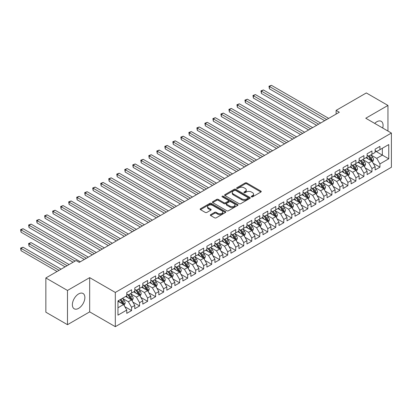 <?xml version="1.0" encoding="UTF-8"?>
<svg xmlns="http://www.w3.org/2000/svg" width="412" height="412" viewBox="0 0 412 412"><rect width="100%" height="100%" fill="white"/><g stroke="black" fill="none" stroke-linecap="round" stroke-linejoin="round"><path stroke-width="0.62" d="M251.459 196.848A0.778 0.448 0 0 0 252.556 196.848L260.914 192.023A1.112 0.644 0 0 0 261.239 191.57A1.112 0.644 0 0 0 260.914 191.117L246.757 182.943A1.112 0.644 0 0 0 245.186 182.943L236.828 187.769A0.778 0.448 0 0 0 236.601 188.083A0.778 0.448 0 0 0 236.828 188.402A0.778 0.448 0 0 0 237.93 188.402L239.012 187.779A3.559 2.055 0 0 1 244.043 187.779L245.222 188.459A3.559 2.055 0 0 1 246.268 189.911A3.559 2.055 0 0 1 245.222 191.364L244.146 191.992A0.778 0.448 0 0 0 243.914 192.306A0.778 0.448 0 0 0 244.146 192.625A0.778 0.448 0 0 0 245.243 192.625L246.325 192.002A3.559 2.055 0 0 1 251.361 192.002L252.541 192.682A3.559 2.055 0 0 1 253.581 194.134A3.559 2.055 0 0 1 252.541 195.587L251.459 196.21A0.778 0.448 0 0 0 251.227 196.529A0.778 0.448 0 0 0 251.459 196.848L251.459 196.21M78.62 308.356A8.837 5.104 120 0 0 84.393 300.569A8.837 5.104 120 0 0 83.039 293.488A8.837 5.104 120 0 0 78.62 293.926A8.837 5.104 120 0 0 72.847 301.713A8.837 5.104 120 0 0 74.201 308.794A8.837 5.104 120 0 0 78.62 308.356M382.702 128.024A8.837 5.104 120 0 0 381.239 121.324A8.837 5.104 120 0 0 376.82 121.761A8.837 5.104 120 0 0 374.704 123.409M210.661 214.637A1.112 0.644 0 0 0 210.336 215.09A1.112 0.644 0 0 0 210.661 215.543L214.631 217.835A1.112 0.644 0 0 0 216.207 217.835L225.488 212.479A1.112 0.644 0 0 0 225.812 212.025A1.112 0.644 0 0 0 225.488 211.567L211.33 203.399A1.112 0.644 0 0 0 209.76 203.399L200.479 208.755A1.112 0.644 0 0 0 200.155 209.208A1.112 0.644 0 0 0 200.479 209.662L205.274 212.432A1.112 0.644 0 0 0 206.85 212.432L210.82 210.141A1.112 0.644 0 0 0 211.145 209.687A1.112 0.644 0 0 0 210.82 209.229L208.441 207.859A2.977 1.72 0 0 1 207.571 206.644A2.977 1.72 0 0 1 209.404 205.058A2.977 1.72 0 0 1 212.649 205.428L221.965 210.81A2.977 1.72 0 0 1 222.84 212.025A2.977 1.72 0 0 1 221.002 213.612A2.977 1.72 0 0 1 217.757 213.236L216.207 212.34A1.112 0.644 0 0 0 214.631 212.34L210.661 214.637L210.661 215.543M67.486 290.455L67.486 324.687L89.677 311.874L89.677 277.642L67.486 290.455L45.856 277.966L76.055 260.528L79.264 262.377L339.323 112.234L336.12 110.385L336.12 114.083M89.677 277.642L115.314 292.443L391.4 133.05L391.4 167.277L115.314 326.675L115.314 292.443M387.955 131.057L387.955 105.436L365.763 118.244L391.4 133.05M387.955 105.436L366.325 92.942L336.12 110.385M239.089 203.713A1.112 0.644 0 0 0 240.665 203.713L249.945 198.357A1.112 0.644 0 0 0 250.269 197.904A1.112 0.644 0 0 0 249.945 197.451L235.788 189.278A1.112 0.644 0 0 0 234.217 189.278L224.937 194.634A1.112 0.644 0 0 0 224.612 195.087A1.112 0.644 0 0 0 224.937 195.54L239.089 203.713M222.532 197.018A0.778 0.448 0 0 1 223.325 197.127L223.325 196.2L237.714 204.512A1.112 0.644 0 0 1 238.038 204.965A1.112 0.644 0 0 1 237.714 205.418L228.433 210.774A1.112 0.644 0 0 1 226.863 210.774L212.705 202.601L212.705 201.695A1.112 0.644 0 0 0 212.381 202.148A1.112 0.644 0 0 0 212.705 202.601M212.705 201.695L216.676 199.403A1.112 0.644 0 0 1 218.252 199.403L223.994 202.714A1.112 0.644 0 0 0 225.565 202.714L228.202 201.195A1.112 0.644 0 0 0 228.526 200.742A1.112 0.644 0 0 0 228.202 200.289L222.222 196.838A0.778 0.448 0 0 1 221.996 196.519A0.778 0.448 0 0 1 222.475 196.102A0.778 0.448 0 0 1 223.325 196.2M375.136 150.952L382.346 155.113L382.346 148.268L388.758 144.566L379.941 149.654L379.941 146.368L375.136 149.144L375.136 152.43L371.933 154.279L371.933 150.993L367.123 153.769L367.123 157.054L363.92 158.903L363.92 155.623L359.115 158.399L359.115 161.679L355.906 163.528L355.906 160.247L351.101 163.023L351.101 166.304L347.898 168.158L347.898 164.872L343.088 167.648L343.088 170.934L339.885 172.782L339.885 169.497L335.08 172.273L335.08 175.558L331.871 177.407L331.871 174.122L327.066 176.897L327.066 180.183L323.863 182.032L323.863 178.746L319.053 181.522L319.053 184.808L315.849 186.657L315.849 183.376L311.045 186.147L311.045 189.432L307.836 191.281L307.836 188.001L303.031 190.777L303.031 194.057L299.828 195.911L299.828 192.625L295.018 195.401L295.018 198.687L291.814 200.536L291.814 197.25L287.004 200.026L287.004 203.312L283.801 205.161L283.801 201.875L278.996 204.651L278.996 207.936L275.793 209.785L275.793 206.5L270.983 209.275L270.983 212.561L267.779 214.41L267.779 211.129L262.969 213.9L262.969 217.186L259.766 219.035L259.766 215.754L254.961 218.53L254.961 221.81L251.753 223.665L251.753 220.379L246.948 223.155L246.948 226.44L243.744 228.289L243.744 225.004L238.934 227.779L238.934 231.065L235.731 232.914L235.731 229.628L230.926 232.404L230.926 235.69L227.718 237.539L227.718 234.253L222.913 237.029L222.913 240.314L219.709 242.163L219.709 238.883L214.899 241.653L214.899 244.939L211.696 246.788L211.696 243.507L206.891 246.283L206.891 249.564L203.683 251.418L203.683 248.132L198.878 250.908L198.878 254.189L195.674 256.043L195.674 252.757L190.864 255.533L190.864 258.818L187.661 260.667L187.661 257.382L182.856 260.157L182.856 263.443L179.647 265.292L179.647 262.006L174.843 264.782L174.843 268.068L171.639 269.917L171.639 266.636L166.829 269.407L166.829 272.692L163.626 274.541L163.626 271.261L158.821 274.037L158.821 277.317L155.612 279.171L155.612 275.886L150.807 278.661L150.807 281.942L147.604 283.796L147.604 280.51L142.794 283.286L142.794 286.572L139.591 288.421L139.591 285.135L134.786 287.911L134.786 291.196L131.577 293.045L131.577 289.76L126.772 292.535L126.772 295.821L117.961 300.909L117.961 315.154L126.772 310.066L123.569 304.519L117.961 301.28M388.758 144.566L388.758 158.811L379.941 163.899L376.738 158.352L370.929 154.994M373.174 163.276L379.941 167.184L379.941 163.899M379.941 167.184L375.136 169.96L375.136 166.675L371.933 168.529L368.725 162.977L362.921 159.624M365.161 167.9L371.933 171.809L371.933 168.529M371.933 171.809L367.123 174.585L367.123 171.299L363.92 173.153L360.716 167.602L354.907 164.249M357.147 172.525L363.92 176.434L363.92 173.153M363.92 176.434L359.115 179.21L359.115 175.929L355.906 177.778L352.703 172.226L346.894 168.874M349.139 177.155L355.906 181.064L355.906 177.778M355.906 181.064L351.101 183.834L351.101 180.554L347.898 182.403L344.69 176.851L338.88 173.498M341.126 181.78L347.898 185.688L347.898 182.403M347.898 185.688L343.088 188.464L343.088 185.179L339.885 187.027L336.681 181.476L330.872 178.123M333.112 186.404L339.885 190.313L339.885 187.027M339.885 190.313L335.08 193.089L335.08 189.803L331.871 191.652L328.668 186.106L322.859 182.748M325.104 191.029L331.871 194.938L331.871 191.652M331.871 194.938L327.066 197.714L327.066 194.428L323.863 196.282L320.654 190.73L314.845 187.378M317.091 195.654L323.863 199.562L323.863 196.282M323.863 199.562L319.053 202.338L319.053 199.053L315.849 200.907L312.646 195.355L306.837 192.002M309.077 200.278L315.849 204.187L315.849 200.907M315.849 204.187L311.045 206.963L311.045 203.683L307.836 205.531L304.633 199.98L298.824 196.627M301.069 204.908L307.836 208.817L307.836 205.531M307.836 208.817L303.031 211.588L303.031 208.307L299.828 210.156L296.619 204.604L290.81 201.252M293.056 209.533L299.828 213.442L299.828 210.156M299.828 213.442L295.018 216.218L295.018 212.932L291.814 214.781L288.611 209.229L282.802 205.876M285.042 214.158L291.814 218.066L291.814 214.781M291.814 218.066L287.004 220.842L287.004 217.557L283.801 219.405L280.598 213.859L274.789 210.501M277.034 218.782L283.801 222.691L283.801 219.405M283.801 222.691L278.996 225.467L278.996 222.181L275.793 224.035L272.584 218.484L266.775 215.131M269.021 223.407L275.793 227.316L275.793 224.035M275.793 227.316L270.983 230.092L270.983 226.806L267.779 228.66L264.576 223.108L258.767 219.756M261.007 228.032L267.779 231.941L267.779 228.66M267.779 231.941L262.969 234.716L262.969 231.436L259.766 233.285L256.563 227.733L250.754 224.38M252.999 232.662L259.766 236.57L259.766 233.285M259.766 236.57L254.961 239.341L254.961 236.061L251.753 237.909L248.549 232.358L242.74 229.005M244.986 237.286L251.753 241.195L251.753 237.909M251.753 241.195L246.948 243.971L246.948 240.685L243.744 242.534L240.541 236.982L234.732 233.63M236.972 241.911L243.744 245.82L243.744 242.534M243.744 245.82L238.934 248.596L238.934 245.31L235.731 247.159L232.528 241.612L226.718 238.254M228.964 246.536L235.731 250.445L235.731 247.159M235.731 250.445L230.926 253.22L230.926 249.935L227.718 251.784L224.514 246.237L218.705 242.879M220.95 251.16L227.718 255.069L227.718 251.784M227.718 255.069L222.913 257.845L222.913 254.559L219.709 256.413L216.501 250.862L210.697 247.509M212.937 255.785L219.709 259.694L219.709 256.413M219.709 259.694L214.899 262.47L214.899 259.189L211.696 261.038L208.493 255.486L202.683 252.134M204.929 260.415L211.696 264.324L211.696 261.038M211.696 264.324L206.891 267.094L206.891 263.814L203.683 265.663L200.479 260.111L194.67 256.758M196.915 265.04L203.683 268.948L203.683 265.663M203.683 268.948L198.878 271.724L198.878 268.439L195.674 270.287L192.466 264.736L186.662 261.383M188.902 269.664L195.674 273.573L195.674 270.287M195.674 273.573L190.864 276.349L190.864 273.063L187.661 274.912L184.458 269.36L178.648 266.008M180.894 274.289L187.661 278.198L187.661 274.912M187.661 278.198L182.856 280.974L182.856 277.688L179.647 279.537L176.444 273.99L170.635 270.632M172.88 278.914L179.647 282.823L179.647 279.537M179.647 282.823L174.843 285.598L174.843 282.313L171.639 284.167L168.431 278.615L162.627 275.262M164.867 283.538L171.639 287.447L171.639 284.167M171.639 287.447L166.829 290.223L166.829 286.943L163.626 288.791L160.423 283.24L154.613 279.887M156.854 288.168L163.626 292.077L163.626 288.791M163.626 292.077L158.821 294.848L158.821 291.567L155.612 293.416L152.409 287.864L146.6 284.512M148.845 292.793L155.612 296.702L155.612 293.416M155.612 296.702L150.807 299.478L150.807 296.192L147.604 298.041L144.396 292.489L138.587 289.136M140.832 297.418L147.604 301.327L147.604 298.041M147.604 301.327L142.794 304.102L142.794 300.817L139.591 302.666L136.387 297.114L130.578 293.761M132.819 302.042L139.591 305.951L139.591 302.666M139.591 305.951L134.786 308.727L134.786 305.441L131.577 307.29L128.374 301.744L122.565 298.386M124.81 306.667L131.577 310.576L131.577 307.29M131.577 310.576L126.772 313.352L126.772 310.066M126.772 293.972L128.374 294.894L131.577 293.045M117.961 307.754L123.569 304.519M134.786 289.348L136.387 290.269L139.591 288.421M128.374 301.744L131.577 299.89L125.65 296.47M134.786 305.441L131.577 299.89M142.794 284.718L144.396 285.645L147.604 283.796M136.387 297.114L139.591 295.265L133.663 291.845M142.794 300.817L139.591 295.265M150.807 280.093L152.409 281.02L155.612 279.171M144.396 292.489L147.604 290.64L141.671 287.216M150.807 296.192L147.604 290.64M158.821 275.468L160.423 276.395L163.626 274.541M152.409 287.864L155.612 286.016L149.685 282.591M158.821 291.567L155.612 286.016M166.829 270.844L168.431 271.771L171.639 269.917M160.423 283.24L163.626 281.391L157.698 277.966M166.829 286.943L163.626 281.391M174.843 266.219L176.444 267.141L179.647 265.292M168.431 278.615L171.639 276.766L165.706 273.341M174.843 282.313L171.639 276.766M182.856 261.594L184.458 262.516L187.661 260.667M176.444 273.99L179.647 272.136L173.72 268.717M182.856 277.688L179.647 272.136M190.864 256.964L192.466 257.891L195.674 256.043M184.458 269.36L187.661 267.512L181.733 264.092M190.864 273.063L187.661 267.512M198.878 252.34L200.479 253.267L203.683 251.418M192.466 264.736L195.674 262.887L189.741 259.462M198.878 268.439L195.674 262.887M206.891 247.715L208.493 248.642L211.696 246.788M200.479 260.111L203.683 258.262L197.755 254.837M206.891 263.814L203.683 258.262M214.899 243.09L216.501 244.017L219.709 242.163M208.493 255.486L211.696 253.638L205.768 250.213M214.899 259.189L211.696 253.638M222.913 238.466L224.514 239.387L227.718 237.539M216.501 250.862L219.709 249.013L213.782 245.588M222.913 254.559L219.709 249.013M230.926 233.841L232.528 234.763L235.731 232.914M224.514 246.237L227.718 244.383L221.79 240.963M230.926 249.935L227.718 244.383M238.934 229.211L240.541 230.138L243.744 228.289M232.528 241.612L235.731 239.758L229.803 236.339M238.934 245.31L235.731 239.758M246.948 224.586L248.549 225.513L251.753 223.665M240.541 236.982L243.744 235.134L237.817 231.709M246.948 240.685L243.744 235.134M254.961 219.962L256.563 220.889L259.766 219.035M248.549 232.358L251.753 230.509L245.825 227.084M254.961 236.061L251.753 230.509M262.969 215.337L264.576 216.264L267.779 214.41M256.563 227.733L259.766 225.884L253.838 222.459M262.969 231.436L259.766 225.884M270.983 210.712L272.584 211.634L275.793 209.785M264.576 223.108L267.779 221.259L261.852 217.835M270.983 226.806L267.779 221.259M278.996 206.088L280.598 207.009L283.801 205.161M272.584 218.484L275.793 216.63L269.86 213.21M278.996 222.181L275.793 216.63M287.004 201.458L288.611 202.385L291.814 200.536M280.598 213.859L283.801 212.005L277.873 208.585M287.004 217.557L283.801 212.005M295.018 196.833L296.619 197.76L299.828 195.911M288.611 209.229L291.814 207.38L285.887 203.955M295.018 212.932L291.814 207.38M303.031 192.208L304.633 193.135L307.836 191.281M296.619 204.604L299.828 202.756L293.895 199.331M303.031 208.307L299.828 202.756M311.045 187.584L312.646 188.511L315.849 186.657M304.633 199.98L307.836 198.131L301.908 194.706M311.045 203.683L307.836 198.131M319.053 182.959L320.654 183.881L323.863 182.032M312.646 195.355L315.849 193.506L309.922 190.081M319.053 199.053L315.849 193.506M327.066 178.334L328.668 179.256L331.871 177.407M320.654 190.73L323.863 188.876L317.93 185.457M327.066 194.428L323.863 188.876M335.08 173.704L336.681 174.631L339.885 172.782M328.668 186.106L331.871 184.252L325.943 180.832M335.08 189.803L331.871 184.252M343.088 169.08L344.69 170.007L347.898 168.158M336.681 181.476L339.885 179.627L333.957 176.202M343.088 185.179L339.885 179.627M351.101 164.455L352.703 165.382L355.906 163.528M344.69 176.851L347.898 175.002L341.965 171.577M351.101 180.554L347.898 175.002M359.115 159.83L360.716 160.757L363.92 158.903M352.703 172.226L355.906 170.377L349.979 166.953M359.115 175.929L355.906 170.377M367.123 155.206L368.725 156.127L371.933 154.279M360.716 167.602L363.92 165.753L357.992 162.328M367.123 171.299L363.92 165.753M375.136 150.581L376.738 151.503L379.941 149.654M368.725 162.977L371.933 161.123L366 157.703M375.136 166.675L371.933 161.123M45.856 277.966L45.856 312.198L67.486 324.687M89.677 311.874L115.314 326.675M376.738 158.352L382.346 155.113L388.758 158.811M251.768 196.957L252.541 196.514A3.559 2.055 0 0 0 253.581 195.061L253.581 194.134M246.268 189.911L246.268 190.838A3.559 2.055 0 0 1 245.222 192.291L244.455 192.734M260.899 192.033L246.757 183.87A1.112 0.644 0 0 0 245.186 183.87L237.142 188.511M249.93 198.368L235.788 190.2A1.112 0.644 0 0 0 234.217 190.2L224.952 195.551M247.978 198.224A0.778 0.448 0 0 0 248.204 197.904A0.778 0.448 0 0 0 247.978 197.585L235.551 190.411A0.778 0.448 0 0 0 234.449 190.411L233.31 191.07A3.559 2.055 0 0 0 232.27 192.522A3.559 2.055 0 0 0 233.31 193.975L241.803 198.878A3.559 2.055 0 0 0 246.84 198.878L247.978 198.224L247.978 199.145A0.778 0.448 0 0 0 248.204 198.826L248.204 197.904M232.27 192.522L232.27 193.449A3.559 2.055 0 0 0 233.31 194.902L233.31 193.975M247.978 199.145L246.84 199.805A3.559 2.055 0 0 1 241.803 199.805L233.31 194.902M212.721 202.611L216.676 200.325L216.676 199.403M228.526 200.742L228.526 201.664A1.112 0.644 0 0 1 228.202 202.122L225.565 203.641A1.112 0.644 0 0 1 223.994 203.641L218.252 200.325A1.112 0.644 0 0 0 216.676 200.325M223.325 197.127L237.698 205.428M229.948 206.155A2.977 1.72 0 0 0 233.192 206.525A2.977 1.72 0 0 0 235.025 204.939A2.977 1.72 0 0 0 234.155 203.724L230.875 201.828A1.112 0.644 0 0 0 229.299 201.828L226.667 203.353A1.112 0.644 0 0 0 226.343 203.806A1.112 0.644 0 0 0 226.667 204.259L229.948 206.155L229.948 207.082A2.977 1.72 0 0 0 233.192 207.452A2.977 1.72 0 0 0 235.025 205.866L235.025 204.939M226.343 203.806L226.343 204.733A1.112 0.644 0 0 0 226.667 205.186L226.667 204.259M229.948 207.082L226.667 205.186M222.84 212.025L222.84 212.947A2.977 1.72 0 0 1 221.002 214.534A2.977 1.72 0 0 1 217.757 214.163L216.207 213.267A1.112 0.644 0 0 0 214.631 213.267L210.676 215.553M207.571 206.644L207.571 207.571A2.977 1.72 0 0 0 208.441 208.781L208.441 207.859M210.82 209.229L210.82 210.141L208.441 208.781M225.472 212.484L211.33 204.321A1.112 0.644 0 0 0 209.76 204.321L200.495 209.672M372.525 162.153L373.519 159.727A3.002 1.736 -120 0 0 372.561 157.173L370.857 154.902M368.143 158.939L366.85 157.214M269.407 107.3L308.639 129.95L253.38 98.046L253.38 95.733L255.383 94.58L312.646 127.638M371.367 160.798L371.897 159.856A3.002 1.736 -120 0 0 371.037 158.048L369.337 155.777M368.364 155.921L370.465 158.728A1.53 0.881 60 0 1 370.743 159.192L371.897 159.856M367.834 155.618L370.074 158.605A3.002 1.736 60 0 1 370.934 160.412L370.996 160.587M326.664 119.542L269.407 86.484L271.41 85.325L328.668 118.383M324.661 120.695L269.407 88.796L269.407 86.484L268.964 86.226L271.41 85.325M269.407 88.796L268.964 86.226M364.512 166.778L365.506 164.352A3.002 1.736 -120 0 0 364.548 161.798L362.843 159.526M360.134 163.564L358.842 161.839M261.393 111.925L300.626 134.575L245.372 102.67L245.372 100.358L247.375 99.204L304.633 132.262M363.353 165.423L363.884 164.481A3.002 1.736 -120 0 0 363.024 162.678L361.324 160.402M360.351 160.546L362.452 163.353A1.53 0.881 60 0 1 362.73 163.816L363.884 164.481M359.825 160.242L362.066 163.229A3.002 1.736 60 0 1 362.926 165.037L362.982 165.212M356.498 171.402L357.492 168.982A3.002 1.736 -120 0 0 356.534 166.422L354.835 164.151M352.121 168.189L350.828 166.463M253.38 116.55L292.613 139.199L237.358 107.295L237.358 104.983L239.362 103.829L296.619 136.887M355.34 170.048L355.875 169.105A3.002 1.736 -120 0 0 355.015 167.303L353.311 165.032M352.342 165.171L354.444 167.978A1.53 0.881 60 0 1 354.722 168.441L355.875 169.105M351.812 164.867L354.052 167.854A3.002 1.736 60 0 1 354.912 169.662L354.974 169.837M318.651 124.166L261.393 91.109L263.397 89.95L320.654 123.013M316.648 125.325L261.393 93.421L261.393 91.109L260.95 90.856L263.397 89.95M261.393 93.421L260.95 90.856M310.643 128.791L252.942 95.481L255.383 94.58M253.38 98.046L252.942 95.481M348.49 176.027L349.484 173.607A3.002 1.736 -120 0 0 348.526 171.047L346.822 168.776M344.108 172.813L342.815 171.088M245.372 121.174L284.604 143.824L229.345 111.925L229.345 109.613L231.348 108.454L288.611 141.512M347.331 174.678L347.862 173.735A3.002 1.736 -120 0 0 347.002 171.928L345.302 169.656M344.329 169.796L346.43 172.602A1.53 0.881 60 0 1 346.708 173.066L347.862 173.735M343.799 169.492L346.039 172.484A3.002 1.736 60 0 1 346.899 174.286L346.961 174.461M340.477 180.657L341.471 178.231A3.002 1.736 -120 0 0 340.513 175.672L338.808 173.4M336.099 177.443L334.807 175.713M237.358 125.799L276.591 148.449L221.337 116.55L221.337 114.237L223.335 113.079L280.598 146.136M339.318 179.302L339.849 178.36A3.002 1.736 -120 0 0 338.988 176.552L337.289 174.281M336.316 174.42L338.417 177.227A1.53 0.881 60 0 1 338.695 177.69L339.849 178.36M335.79 174.116L338.031 177.108A3.002 1.736 60 0 1 338.891 178.911L338.947 179.086M302.629 133.416L244.929 100.106L247.375 99.204M245.372 102.67L244.929 100.106M294.616 138.046L236.915 104.73L239.362 103.829M237.358 107.295L236.915 104.73M332.463 185.282L333.457 182.856A3.002 1.736 -120 0 0 332.499 180.302L330.8 178.025M328.086 182.068L326.793 180.338M229.345 130.424L268.578 153.079L213.323 121.174L213.323 118.862L215.327 117.703L272.584 150.766M331.305 183.927L331.84 182.985A3.002 1.736 -120 0 0 330.98 181.177L329.276 178.906M328.307 179.05L330.409 181.852A1.53 0.881 60 0 1 330.687 182.32L331.84 182.985M327.777 178.741L330.017 181.733A3.002 1.736 60 0 1 330.877 183.541L330.939 183.711M286.608 142.67L228.907 109.355L231.348 108.454M229.345 111.925L228.907 109.355M324.455 189.906L325.449 187.481A3.002 1.736 -120 0 0 324.491 184.926L322.787 182.655M320.072 186.693L318.78 184.967M221.337 135.054L260.569 157.703L205.31 125.799L205.31 123.487L207.313 122.333L264.576 155.391M323.296 188.552L323.827 187.609A3.002 1.736 -120 0 0 322.967 185.802L321.262 183.531M320.294 183.675L322.395 186.482A1.53 0.881 60 0 1 322.673 186.945L323.827 187.609M319.764 183.366L322.004 186.358A3.002 1.736 60 0 1 322.864 188.166L322.926 188.341M278.594 147.295L220.894 113.98L223.335 113.079M221.337 116.55L220.894 113.98M316.442 194.531L317.436 192.105A3.002 1.736 -120 0 0 316.478 189.551L314.773 187.28M312.064 191.317L310.772 189.592M213.323 139.678L252.556 162.328L197.302 130.424L197.302 128.111L199.3 126.958L256.563 160.016M315.283 193.177L315.813 192.234A3.002 1.736 -120 0 0 314.953 190.432L313.254 188.155M312.281 188.299L314.382 191.106A1.53 0.881 60 0 1 314.66 191.57L315.813 192.234M311.755 187.996L313.996 190.983A3.002 1.736 60 0 1 314.85 192.79L314.912 192.965M308.428 199.156L309.422 196.73A3.002 1.736 -120 0 0 308.464 194.176L306.765 191.904M304.051 195.942L302.758 194.217M205.31 144.303L244.543 166.953L189.288 135.048L189.288 132.736L191.292 131.583L248.549 164.64M307.27 197.801L307.8 196.859A3.002 1.736 -120 0 0 306.945 195.056L305.241 192.785M304.267 192.924L306.373 195.731A1.53 0.881 60 0 1 306.652 196.194L307.8 196.859M303.742 192.62L305.982 195.607A3.002 1.736 60 0 1 306.842 197.415L306.904 197.59M300.42 203.78L301.414 201.36A3.002 1.736 -120 0 0 300.451 198.8L298.752 196.529M296.037 200.567L294.745 198.842M197.302 148.928L236.534 171.577L181.275 139.678L181.275 137.366L183.278 136.207L240.541 169.265M299.261 202.431L299.792 201.489A3.002 1.736 -120 0 0 298.932 199.681L297.227 197.41M296.259 197.549L298.36 200.356A1.53 0.881 60 0 1 298.638 200.819L299.792 201.489M295.728 197.245L297.969 200.237A3.002 1.736 60 0 1 298.829 202.04L298.891 202.215M292.407 208.41L293.401 205.985A3.002 1.736 -120 0 0 292.443 203.425L290.738 201.154M288.029 205.197L286.731 203.466M189.288 153.552L228.521 176.202L173.261 144.303L173.261 141.991L175.265 140.832L232.528 173.89M291.248 207.056L291.778 206.113A3.002 1.736 -120 0 0 290.918 204.306L289.219 202.035M288.246 202.174L290.347 204.98A1.53 0.881 60 0 1 290.625 205.444L291.778 206.113M287.72 201.87L289.96 204.862A3.002 1.736 60 0 1 290.815 206.664L290.877 206.839M284.393 213.035L285.387 210.609A3.002 1.736 -120 0 0 284.429 208.055L282.73 205.779M280.016 209.821L278.723 208.091M181.275 158.177L220.508 180.832L165.253 148.928L165.253 146.615L167.257 145.457L224.514 178.52M283.235 211.68L283.765 210.738A3.002 1.736 -120 0 0 282.91 208.93L281.205 206.659M280.232 206.803L282.338 209.605A1.53 0.881 60 0 1 282.617 210.074L283.765 210.738M279.707 206.494L281.947 209.487A3.002 1.736 60 0 1 282.807 211.294L282.869 211.464M276.385 217.66L277.374 215.234A3.002 1.736 -120 0 0 276.416 212.68L274.716 210.408M272.002 214.446L270.71 212.721M173.261 162.807L212.499 185.457L157.24 153.552L157.24 151.24L159.243 150.086L216.501 183.144M275.226 216.305L275.757 215.363A3.002 1.736 -120 0 0 274.897 213.555L273.192 211.284M272.224 211.428L274.325 214.235A1.53 0.881 60 0 1 274.603 214.698L275.757 215.363M271.693 211.119L273.934 214.111A3.002 1.736 60 0 1 274.794 215.919L274.856 216.094M268.372 222.284L269.366 219.859A3.002 1.736 -120 0 0 268.408 217.304L266.703 215.033M263.994 219.071L262.696 217.345M165.253 167.432L204.486 190.081L149.226 158.177L149.226 155.865L151.23 154.711L208.493 187.769M267.213 220.93L267.743 219.987A3.002 1.736 -120 0 0 266.883 218.185L265.184 215.909M264.21 216.053L266.312 218.86A1.53 0.881 60 0 1 266.59 219.323L267.743 219.987M263.685 215.749L265.92 218.736A3.002 1.736 60 0 1 266.78 220.544L266.842 220.719M260.358 226.909L261.352 224.483A3.002 1.736 -120 0 0 260.394 221.929L258.695 219.658M255.981 223.695L254.688 221.97M157.24 172.056L196.472 194.706L141.218 162.802L141.218 160.489L143.222 159.336L200.479 192.394M259.2 225.555L259.73 224.612A3.002 1.736 -120 0 0 258.875 222.81L257.17 220.538M256.197 220.678L258.303 223.484A1.53 0.881 60 0 1 258.582 223.948L259.73 224.612M255.672 220.374L257.912 223.361A3.002 1.736 60 0 1 258.772 225.168L258.829 225.343M252.35 231.534L253.339 229.113A3.002 1.736 -120 0 0 252.381 226.554L250.681 224.282M247.967 228.32L246.675 226.595M149.226 176.681L188.464 199.331L133.205 167.432L133.205 165.119L135.208 163.961L192.466 197.018M251.191 230.179L251.722 229.242A3.002 1.736 -120 0 0 250.862 227.434L249.157 225.163M248.189 225.302L250.29 228.109A1.53 0.881 60 0 1 250.568 228.572L251.722 229.242M247.658 224.998L249.899 227.99A3.002 1.736 60 0 1 250.759 229.793L250.82 229.968M244.337 236.158L245.331 233.738A3.002 1.736 -120 0 0 244.373 231.178L242.668 228.907M239.959 232.95L238.661 231.22M141.218 181.306L180.451 203.955L125.191 172.056L125.191 169.744L127.195 168.585L184.458 201.643M243.178 234.809L243.708 233.867A3.002 1.736 -120 0 0 242.848 232.059L241.149 229.788M240.175 229.927L242.277 232.734A1.53 0.881 60 0 1 242.555 233.197L243.708 233.867M239.645 229.623L241.885 232.615A3.002 1.736 60 0 1 242.745 234.418L242.807 234.593M236.323 240.788L237.317 238.363A3.002 1.736 -120 0 0 236.359 235.808L234.66 233.532M231.946 237.575L230.653 235.844M133.205 185.93L172.437 208.585L117.183 176.681L117.183 174.369L119.186 173.21L176.444 206.268M235.164 239.434L235.695 238.491A3.002 1.736 -120 0 0 234.835 236.684L233.135 234.413M232.162 234.557L234.268 237.358A1.53 0.881 60 0 1 234.541 237.827L235.695 238.491M231.637 234.248L233.877 237.24A3.002 1.736 60 0 1 234.737 239.048L234.794 239.218M228.315 245.413L229.304 242.987A3.002 1.736 -120 0 0 228.346 240.433L226.646 238.162M223.932 242.199L222.64 240.474M125.191 190.555L164.429 213.21L109.17 181.306L109.17 178.993L111.173 177.835L168.431 210.898M227.156 244.058L227.687 243.116A3.002 1.736 -120 0 0 226.827 241.308L225.122 239.037M224.154 239.181L226.255 241.988A1.53 0.881 60 0 1 226.533 242.452L227.687 243.116M223.623 238.872L225.864 241.865A3.002 1.736 60 0 1 226.724 243.672L226.785 243.847M220.302 250.038L221.296 247.612A3.002 1.736 -120 0 0 220.338 245.058L218.633 242.786M215.924 246.824L214.626 245.099M117.183 195.185L156.416 217.835L101.156 185.93L101.156 183.618L103.16 182.465L160.423 215.522M219.143 248.683L219.673 247.741A3.002 1.736 -120 0 0 218.813 245.933L217.114 243.662M216.14 243.806L218.242 246.613A1.53 0.881 60 0 1 218.52 247.076L219.673 247.741M215.61 243.502L217.85 246.489A3.002 1.736 60 0 1 218.71 248.297L218.772 248.472M212.288 254.662L213.282 252.237A3.002 1.736 -120 0 0 212.324 249.682L210.625 247.411M207.911 251.449L206.618 249.724M109.17 199.81L148.402 222.459L93.148 190.555L93.148 188.243L95.151 187.089L152.409 220.147M211.129 253.308L211.66 252.365A3.002 1.736 -120 0 0 210.8 250.563L209.1 248.292M208.127 248.431L210.228 251.238A1.53 0.881 60 0 1 210.506 251.701L211.66 252.365M207.602 248.127L209.842 251.114A3.002 1.736 60 0 1 210.702 252.922L210.759 253.097M204.28 259.287L205.269 256.867A3.002 1.736 -120 0 0 204.311 254.307L202.611 252.036M199.897 256.073L198.605 254.348M101.156 204.434L140.389 227.084L85.135 195.185L85.135 192.873L87.138 191.714L144.396 224.772M203.121 257.933L203.652 256.99A3.002 1.736 -120 0 0 202.792 255.188L201.087 252.917M200.119 253.056L202.22 255.862A1.53 0.881 60 0 1 202.498 256.326L203.652 256.99M199.588 252.752L201.828 255.744A3.002 1.736 60 0 1 202.689 257.546L202.75 257.721M196.267 263.912L197.26 261.491A3.002 1.736 -120 0 0 196.303 258.932L194.598 256.661M191.889 260.703L190.591 258.973M93.148 209.059L132.381 231.709L77.121 199.81L77.121 197.497L79.125 196.339L136.387 229.396M195.108 262.562L195.638 261.62A3.002 1.736 -120 0 0 194.778 259.812L193.079 257.541M192.105 257.68L194.207 260.487A1.53 0.881 60 0 1 194.485 260.95L195.638 261.62M191.575 257.376L193.815 260.369A3.002 1.736 60 0 1 194.675 262.171L194.737 262.346M188.253 268.542L189.247 266.116A3.002 1.736 -120 0 0 188.289 263.562L186.585 261.285M183.876 265.328L182.583 263.598M85.135 213.684L124.367 236.339L69.113 204.434L69.113 202.122L71.116 200.963L128.374 234.021M187.094 267.187L187.625 266.245A3.002 1.736 -120 0 0 186.765 264.437L185.065 262.166M184.092 262.305L186.193 265.112A1.53 0.881 60 0 1 186.471 265.58L187.625 266.245M183.567 262.001L185.807 264.993A3.002 1.736 60 0 1 186.667 266.801L186.724 266.971M180.24 273.166L181.234 270.741A3.002 1.736 -120 0 0 180.276 268.186L178.576 265.915M175.862 269.953L174.57 268.227M77.121 218.308L116.354 240.963L61.1 209.059L61.1 206.747L63.103 205.588L120.361 238.651M179.081 271.812L179.617 270.869A3.002 1.736 -120 0 0 178.757 269.062L177.052 266.791M176.084 266.935L178.185 269.742A1.53 0.881 60 0 1 178.463 270.205L179.617 270.869M175.553 266.626L177.793 269.618A3.002 1.736 60 0 1 178.653 271.426L178.715 271.601M172.231 277.791L173.225 275.365A3.002 1.736 -120 0 0 172.268 272.811L170.563 270.54M167.849 274.577L166.556 272.852M69.113 222.938L108.346 245.588L53.086 213.684L53.086 211.371L55.09 210.218L112.352 243.276M171.073 276.437L171.603 275.494A3.002 1.736 -120 0 0 170.743 273.686L169.044 271.415M168.07 271.559L170.171 274.366A1.53 0.881 60 0 1 170.45 274.83L171.603 275.494M167.54 271.256L169.78 274.243A3.002 1.736 60 0 1 170.64 276.05L170.702 276.225M164.218 282.416L165.212 279.99A3.002 1.736 -120 0 0 164.254 277.436L162.549 275.164M159.841 279.202L158.548 277.477M61.1 227.563L100.332 250.213L45.078 218.308L45.078 215.996L47.081 214.843L104.339 247.9M163.059 281.061L163.59 280.119A3.002 1.736 -120 0 0 162.73 278.316L161.03 276.04M160.057 276.184L162.158 278.991A1.53 0.881 60 0 1 162.436 279.454L163.59 280.119M159.532 275.88L161.772 278.867A3.002 1.736 60 0 1 162.632 280.675L162.689 280.85M156.205 287.04L157.199 284.62A3.002 1.736 -120 0 0 156.241 282.06L154.541 279.789M151.827 283.827L150.535 282.102M53.086 232.188L92.319 254.837L37.065 222.938L37.065 220.626L39.068 219.467L96.326 252.525M155.046 285.686L155.582 284.743A3.002 1.736 -120 0 0 154.721 282.941L153.017 280.67M152.049 280.809L154.15 283.616A1.53 0.881 60 0 1 154.428 284.079L155.582 284.743M151.518 280.505L153.758 283.497A3.002 1.736 60 0 1 154.618 285.3L154.68 285.475M270.581 151.92L212.88 118.61L215.327 117.703M213.323 121.174L212.88 118.61M262.573 156.545L204.872 123.234L207.313 122.333M205.31 125.799L204.872 123.234M254.559 161.169L196.859 127.859L199.3 126.958M197.302 130.424L196.859 127.859M246.546 165.799L188.845 132.484L191.292 131.583M189.288 135.048L188.845 132.484M238.538 170.424L180.837 137.108L183.278 136.207M181.275 139.678L180.837 137.108M230.524 175.048L172.824 141.733L175.265 140.832M173.261 144.303L172.824 141.733M222.511 179.673L164.81 146.358L167.257 145.457M165.253 148.928L164.81 146.358M214.503 184.298L156.802 150.988L159.243 150.086M157.24 153.552L156.802 150.988M206.489 188.923L148.789 155.612L151.23 154.711M149.226 158.177L148.789 155.612M198.476 193.552L140.775 160.237L143.222 159.336M141.218 162.802L140.775 160.237M190.468 198.177L132.767 164.862L135.208 163.961M133.205 167.432L132.767 164.862M182.454 202.802L124.754 169.487L127.195 168.585M125.191 172.056L124.754 169.487M174.441 207.427L116.74 174.111L119.186 173.21M117.183 176.681L116.74 174.111M166.427 212.051L108.727 178.741L111.173 177.835M109.17 181.306L108.727 178.741M158.419 216.676L100.719 183.366L103.16 182.465M101.156 185.93L100.719 183.366M150.406 221.306L92.705 187.99L95.151 187.089M93.148 190.555L92.705 187.99M142.392 225.93L84.692 192.615L87.138 191.714M85.135 195.185L84.692 192.615M134.384 230.555L76.684 197.24L79.125 196.339M77.121 199.81L76.684 197.24M126.371 235.18L68.67 201.865L71.116 200.963M69.113 204.434L68.67 201.865M118.357 239.805L60.657 206.494L63.103 205.588M61.1 209.059L60.657 206.494M110.349 244.429L52.648 211.119L55.09 210.218M53.086 213.684L52.648 211.119M148.196 291.665L149.19 289.245A3.002 1.736 -120 0 0 148.232 286.685L146.528 284.414M143.814 288.457L142.521 286.726M45.078 236.812L84.311 259.462L29.051 227.563L29.051 225.251L31.055 224.092L88.317 257.15M147.038 290.316L147.568 289.373A3.002 1.736 -120 0 0 146.708 287.566L145.003 285.295M144.035 285.434L146.136 288.24A1.53 0.881 60 0 1 146.415 288.704L147.568 289.373M143.505 285.13L145.745 288.122A3.002 1.736 60 0 1 146.605 289.924L146.667 290.099M102.336 249.059L44.635 215.744L47.081 214.843M45.078 218.308L44.635 215.744M140.183 296.295L141.177 293.869A3.002 1.736 -120 0 0 140.219 291.31L138.514 289.039M135.805 293.081L134.513 291.351M37.065 241.437L73.094 262.238L21.043 232.188L21.043 229.875L23.041 228.717L80.304 261.774M139.024 294.941L139.555 293.998A3.002 1.736 -120 0 0 138.695 292.19L136.995 289.919M136.022 290.058L138.123 292.865A1.53 0.881 60 0 1 138.401 293.334L139.555 293.998M135.497 289.754L137.737 292.747A3.002 1.736 60 0 1 138.592 294.554L138.653 294.724M94.322 253.684L36.622 220.368L39.068 219.467M37.065 222.938L36.622 220.368M132.17 300.92L133.164 298.494A3.002 1.736 -120 0 0 132.206 295.94L130.506 293.663M127.792 297.706L126.499 295.981M69.087 264.55L31.055 242.596L29.051 243.75L29.051 246.062L65.081 266.863M131.011 299.565L131.541 298.623A3.002 1.736 -120 0 0 130.686 296.815L128.982 294.544M128.014 294.688L130.115 297.495A1.53 0.881 60 0 1 130.393 297.958L131.541 298.623M127.483 294.379L129.723 297.371A3.002 1.736 60 0 1 130.583 299.179L130.645 299.349M29.051 246.062L28.613 243.497L67.084 265.709M28.613 243.497L31.055 242.596M86.314 258.309L28.613 224.993L31.055 224.092M29.051 227.563L28.613 224.993M124.161 305.544L125.155 303.119A3.002 1.736 -120 0 0 124.197 300.564L122.493 298.293M119.779 302.331L118.486 300.606M61.074 269.18L23.041 247.221L21.043 248.379L21.043 250.692L57.067 271.493M123.003 304.19L123.533 303.247A3.002 1.736 -120 0 0 122.673 301.44L120.968 299.169M120.216 299.606L122.101 302.12A1.53 0.881 60 0 1 122.379 302.583L123.533 303.247M120.01 299.725L121.71 301.996A3.002 1.736 60 0 1 122.57 303.804L122.632 303.979M21.043 250.692L20.6 248.122L59.071 270.334M20.6 248.122L23.041 247.221M75.097 261.084L20.6 229.618L23.041 228.717M21.043 232.188L20.6 229.618M252.541 196.514L252.541 195.587M244.146 192.625L244.146 191.992M245.222 192.291L245.222 191.364M236.828 188.402L236.828 187.769M245.186 183.87L245.186 182.943M246.757 183.87L246.757 182.943M260.914 192.023L260.914 191.117M224.937 195.54L224.937 194.634M234.217 190.2L234.217 189.278M235.788 190.2L235.788 189.278M249.945 198.357L249.945 197.451M241.803 199.805L241.803 198.878M246.84 199.805L246.84 198.878M218.252 200.325L218.252 199.403M223.994 203.641L223.994 202.714M225.565 203.641L225.565 202.714M228.202 202.122L228.202 201.195M237.714 205.418L237.714 204.512M214.631 213.267L214.631 212.34M216.207 213.267L216.207 212.34M217.757 214.163L217.757 213.236M200.479 209.662L200.479 208.755M209.76 204.321L209.76 203.399M211.33 204.321L211.33 203.399M225.488 212.479L225.488 211.567M371.557 160.907L373.499 159.784M371.037 158.048L372.561 157.173M368.822 159.331L370.074 158.605M363.544 165.531L365.485 164.414M363.024 162.678L364.548 161.798M360.809 163.955L362.066 163.229M355.53 170.161L357.472 169.038M355.015 167.303L356.534 166.422M352.796 168.58L354.052 167.854M347.522 174.786L349.464 173.663M347.002 171.928L348.526 171.047M344.787 173.205L346.039 172.484M339.509 179.411L341.45 178.288M338.988 176.552L340.513 175.672M336.774 177.83L338.031 177.108M331.495 184.035L333.437 182.913M330.98 181.177L332.499 180.302M328.761 182.459L330.017 181.733M323.487 188.66L325.428 187.537M322.967 185.802L324.491 184.926M320.752 187.084L322.004 186.358M315.474 193.285L317.415 192.167M314.953 190.432L316.478 189.551M312.739 191.709L313.996 190.983M307.46 197.915L309.402 196.792M306.945 195.056L308.464 194.176M304.726 196.333L305.982 195.607M299.447 202.539L301.393 201.417M298.932 199.681L300.451 198.8M296.717 200.958L297.969 200.237M291.438 207.164L293.38 206.041M290.918 204.306L292.443 203.425M288.704 205.583L289.96 204.862M283.425 211.789L285.367 210.666M282.91 208.93L284.429 208.055M280.69 210.213L281.947 209.487M275.412 216.413L277.358 215.291M274.897 213.555L276.416 212.68M272.682 214.837L273.934 214.111M267.403 221.038L269.345 219.92M266.883 218.185L268.408 217.304M264.669 219.462L265.92 218.736M259.39 225.668L261.332 224.545M258.875 222.81L260.394 221.929M256.655 224.087L257.912 223.361M251.377 230.293L253.323 229.17M250.862 227.434L252.381 226.554M248.647 228.712L249.899 227.99M243.368 234.917L245.31 233.795M242.848 232.059L244.373 231.178M240.634 233.336L241.885 232.615M235.355 239.542L237.297 238.419M234.835 236.684L236.359 235.808M232.62 237.966L233.877 237.24M227.342 244.167L229.288 243.044M226.827 241.308L228.346 240.433M224.612 242.591L225.864 241.865M219.333 248.791L221.275 247.674M218.813 245.933L220.338 245.058M216.599 247.215L217.85 246.489M211.32 253.421L213.262 252.298M210.8 250.563L212.324 249.682M208.585 251.84L209.842 251.114M203.307 258.046L205.253 256.923M202.792 255.188L204.311 254.307M200.572 256.465L201.828 255.744M195.298 262.671L197.24 261.548M194.778 259.812L196.303 258.932M192.564 261.09L193.815 260.369M187.285 267.295L189.226 266.173M186.765 264.437L188.289 263.562M184.55 265.719L185.807 264.993M179.272 271.92L181.218 270.797M178.757 269.062L180.276 268.186M176.537 270.344L177.793 269.618M171.263 276.545L173.205 275.427M170.743 273.686L172.268 272.811M168.529 274.969L169.78 274.243M163.25 281.175L165.191 280.052M162.73 278.316L164.254 277.436M160.515 279.594L161.772 278.867M155.236 285.799L157.178 284.677M154.721 282.941L156.241 282.06M152.502 284.218L153.758 283.497M147.228 290.424L149.17 289.301M146.708 287.566L148.232 286.685M144.494 288.843L145.745 288.122M139.215 295.049L141.156 293.926M138.695 292.19L140.219 291.31M136.48 293.473L137.737 292.747M131.201 299.673L133.143 298.551M130.686 296.815L132.206 295.94M128.467 298.097L129.723 297.371M123.188 304.298L125.135 303.181M122.673 301.44L124.197 300.564M120.459 302.722L121.71 301.996"/></g></svg>
